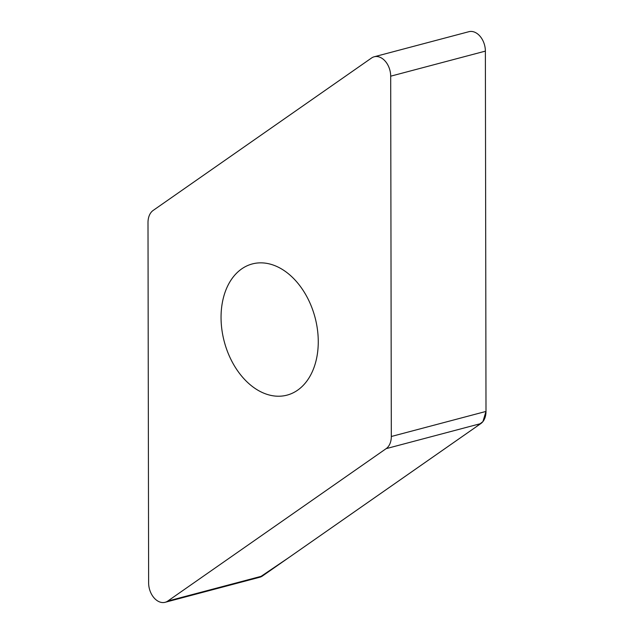 <?xml version="1.0" encoding="UTF-8"?>
<svg xmlns="http://www.w3.org/2000/svg" width="634" height="634" viewBox="0 0 634 634"><rect width="100%" height="100%" fill="white"/><g stroke="black" fill="none" stroke-linecap="round" stroke-linejoin="round"><path stroke-width="0.95" d="M291.997 276.923A67.854 46.964 75.2 0 1 318.189 345.403A67.854 46.964 75.2 0 1 287.028 395.133A67.854 46.964 75.2 0 1 224.254 341.56A67.854 46.964 75.2 0 1 252.284 263.942A67.854 46.964 75.2 0 1 291.997 276.923M147.999 222.574L148.625 582.884A16.967 11.745 -104.8 0 0 165.117 602.3A16.967 11.745 -104.8 0 0 167.772 601.064L386.154 448.642A16.967 11.745 -104.8 0 0 391.313 436.493L390.687 76.183A16.967 11.745 -104.8 0 0 374.195 56.775A16.967 11.745 -104.8 0 0 371.54 58.011L153.159 210.433A16.967 11.745 -104.8 0 0 147.999 222.574M374.195 56.775L468.883 31.7A16.967 11.745 75.2 0 1 485.375 51.116L486.001 411.426A16.967 11.745 75.2 0 1 480.841 423.567L262.46 575.989A16.967 11.745 75.2 0 1 259.805 577.225L165.117 602.3M390.687 76.183L485.375 51.116L486.001 411.363L482.926 421.586L475.952 426.991L288.724 557.658L259.766 577.241M391.313 436.493L486.001 411.426M167.772 601.064L262.46 575.989M480.841 423.567L386.154 448.642"/></g></svg>

